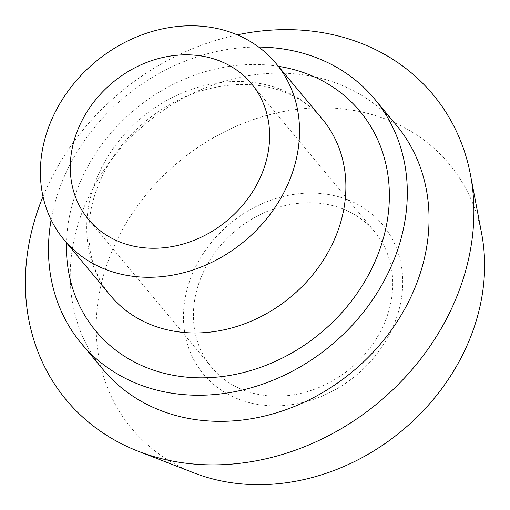 <?xml version="1.0" encoding="UTF-8"?>
<svg xmlns="http://www.w3.org/2000/svg" width="510" height="510" viewBox="0 0 510 510"><rect width="100%" height="100%" fill="white"/><g stroke="black" fill="none" stroke-linecap="round" stroke-linejoin="round"><path stroke-width="0.38" stroke-dasharray="2.55 1.91" d="M243.64 390.156A106.055 89.683 -39.8 0 0 366.811 351.989A106.055 89.683 -39.8 0 0 374.595 231.616A106.055 89.683 -39.8 0 0 235.709 230.539A106.055 89.683 -39.8 0 0 211.573 367.315A106.055 89.683 -39.8 0 0 243.64 390.156M238.693 399.228A116.662 98.653 -39.8 0 0 402.734 281.603A116.662 98.653 -39.8 0 0 237.832 217.566A116.662 98.653 -39.8 0 0 238.693 399.228M481.644 233.554A206.633 174.732 -39.8 0 0 178.615 161.938A206.633 174.732 -39.8 0 0 194.061 472.936M237.239 34.858A238.623 201.788 -39.8 0 0 43.006 196.535M396.346 125.128A190.899 161.428 -39.8 0 0 146.357 123.184A190.899 161.428 -39.8 0 0 102.905 369.38M258.685 47.06A190.899 161.428 -39.8 0 0 51.115 219.835M278.403 66.319A171.806 145.286 -39.8 0 0 66.472 242.722M322.243 118.983A137.872 116.586 -39.8 0 0 141.697 117.644A137.872 116.586 -39.8 0 0 110.351 295.437M374.595 231.616L251.468 83.691M211.573 367.315L88.447 219.383M322.275 119.028C311.081 105.589 296.488 95.893 278.498 89.945C255.969 82.684 231.362 82.671 204.676 89.913C164.475 100.961 126.391 131.299 106.367 168.166C95.466 188.145 89.626 208.271 88.848 228.544C88.236 255.127 95.402 277.421 110.345 295.43"/><path stroke-width="0.76" d="M120.507 242.231A106.055 89.683 -39.8 0 0 243.684 204.064A106.055 89.683 -39.8 0 0 251.468 83.691A106.055 89.683 -39.8 0 0 112.582 82.607A106.055 89.683 -39.8 0 0 88.447 219.383A106.055 89.683 -39.8 0 0 120.507 242.231M43.006 196.535A238.623 201.788 -39.8 0 0 138.376 451.312L194.061 472.936A206.633 174.732 -39.8 0 0 402.186 430.536A206.633 174.732 -39.8 0 0 481.644 233.554L470.488 174.873A238.623 201.788 -39.8 0 0 237.239 34.858M138.376 451.312A238.623 201.788 -39.8 0 0 378.72 402.345A238.623 201.788 -39.8 0 0 470.488 174.873M51.115 219.835A190.899 161.428 -39.8 0 0 81.179 343.275L102.905 369.38A190.899 161.428 -39.8 0 0 160.624 410.499A190.899 161.428 -39.8 0 0 382.334 341.802A190.899 161.428 -39.8 0 0 396.346 125.128L374.62 99.023A190.899 161.428 -39.8 0 0 258.685 47.06M81.179 343.275A190.899 161.428 -39.8 0 0 138.892 384.393A190.899 161.428 -39.8 0 0 360.608 315.696A190.899 161.428 -39.8 0 0 374.62 99.023M105.672 269.439A137.872 116.586 -39.8 0 0 265.799 219.823A137.872 116.586 -39.8 0 0 275.923 63.336A137.872 116.586 -39.8 0 0 95.37 61.933A137.872 116.586 -39.8 0 0 63.992 239.738A137.872 116.586 -39.8 0 0 105.672 269.439M66.472 242.722A171.806 145.286 -39.8 0 0 147.798 368.073A171.806 145.286 -39.8 0 0 375.436 260.584A171.806 145.286 -39.8 0 0 278.403 66.319M110.351 295.437A137.872 116.586 -39.8 0 0 152.031 325.125A137.872 116.586 -39.8 0 0 312.177 275.489A137.872 116.586 -39.8 0 0 322.243 118.983M322.275 119.028L275.923 63.336M110.345 295.43L63.992 239.738"/></g></svg>
